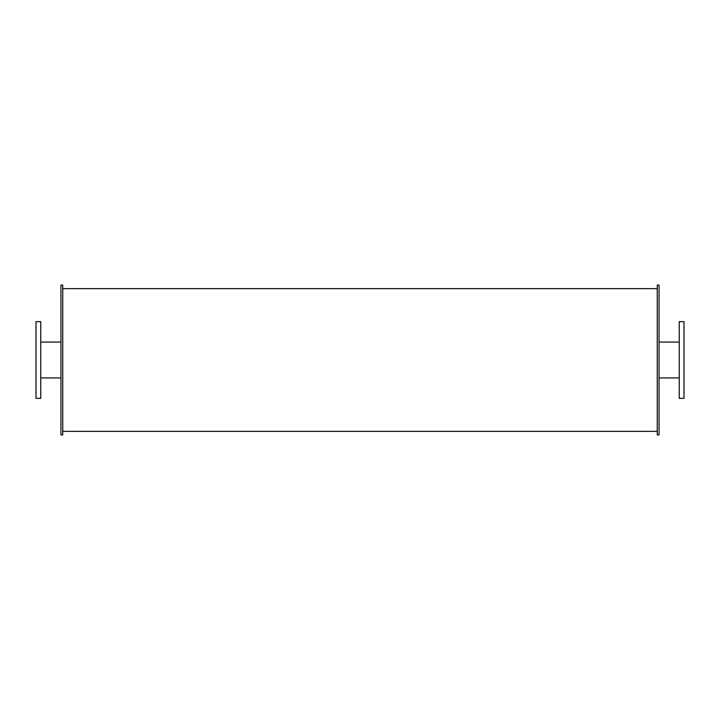 <?xml version="1.0" encoding="UTF-8"?>
<svg xmlns="http://www.w3.org/2000/svg" width="720" height="720" viewBox="0 0 720 720"><rect width="100%" height="100%" fill="white"/><g stroke="black" fill="none" stroke-linecap="round" stroke-linejoin="round"><path stroke-width="1.08" d="M40.752 360L40.752 321.651L36 321.651L36 398.349L40.752 398.349L40.752 360M684 360L684 321.651L679.248 321.651L679.248 398.349L684 398.349L684 360M62.748 360L62.748 285.093L60.966 285.093L60.966 434.907L62.748 434.907L62.748 360M659.034 360L659.034 285.093L657.252 285.093L657.252 434.907L659.034 434.907L659.034 360M40.752 377.928L60.966 377.928M40.752 342.072L60.966 342.072M659.034 377.928L679.248 377.928M659.034 342.072L679.248 342.072M62.748 431.343L657.252 431.343M62.748 288.657L657.252 288.657"/></g></svg>
